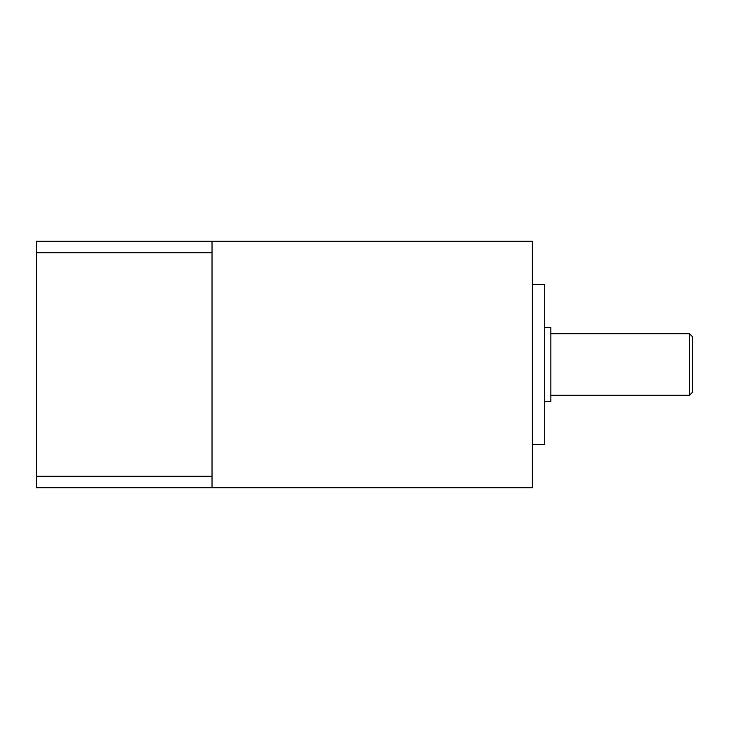 <?xml version="1.0" encoding="UTF-8"?>
<svg xmlns="http://www.w3.org/2000/svg" width="729" height="729" viewBox="0 0 729 729"><rect width="100%" height="100%" fill="white"/><g stroke="black" fill="none" stroke-linecap="round" stroke-linejoin="round"><path stroke-width="1.09" d="M532.38 364.5L532.38 487.71L212.03 487.71L212.03 241.29L532.38 241.29L532.38 364.5M532.38 284.41L544.7 284.41L544.7 444.59L532.38 444.59M544.7 327.54L550.86 327.54L550.86 401.46L544.7 401.46M550.86 333.7L689.47 333.7L689.47 395.3L550.86 395.3M689.47 333.7L692.55 336.78L692.55 392.22L689.47 395.3M212.03 252.753L36.45 252.753L36.45 241.29L212.03 241.29M36.45 252.753L36.45 476.247L212.03 476.247M36.45 476.247L36.45 487.71L212.03 487.71"/></g></svg>
